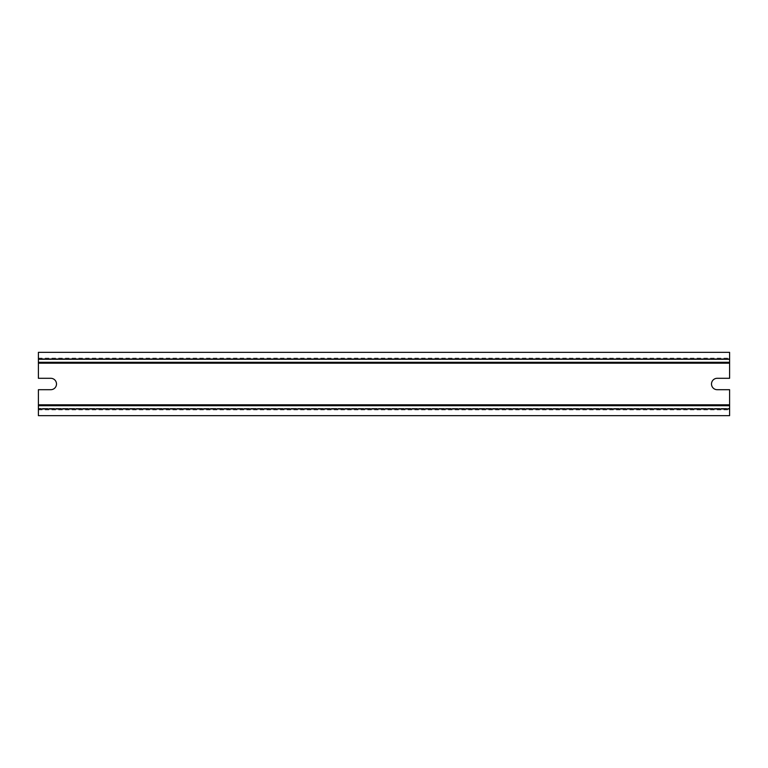 <?xml version="1.0" encoding="UTF-8"?>
<svg xmlns="http://www.w3.org/2000/svg" width="768" height="768" viewBox="0 0 768 768"><rect width="100%" height="100%" fill="white"/><g stroke="black" fill="none" stroke-linecap="round" stroke-linejoin="round"><path stroke-width="0.58" stroke-dasharray="3.84 2.88" d="M38.4 363.187L38.4 378.298L50.794 378.298A5.702 5.702 0 0 1 56.496 384A5.702 5.702 0 0 1 50.794 389.702L38.4 389.702L38.4 404.813L729.6 404.813L729.6 389.702L717.206 389.702A5.702 5.702 0 0 1 711.504 384A5.702 5.702 0 0 1 717.206 378.298L729.6 378.298L729.6 359.568L38.4 359.568L729.6 359.568L729.6 352.339L38.4 352.339L38.4 363.187L729.6 363.187M729.6 404.813L729.6 408.432L38.4 408.432L729.6 408.432L729.6 415.661L38.4 415.661L38.4 404.813M38.4 405.715L729.6 405.715M38.4 362.285L729.6 362.285M38.4 358.128L729.6 358.128M38.4 409.872L729.6 409.872"/><path stroke-width="1.15" d="M38.4 405.715L729.6 405.715L729.6 415.661L38.4 415.661L38.4 389.702L50.794 389.702A5.702 5.702 0 0 0 56.496 384A5.702 5.702 0 0 0 50.794 378.298L38.4 378.298L38.4 362.285L729.6 362.285L729.6 352.339L38.4 352.339L38.4 362.285M38.4 363.187L729.6 363.187L729.6 378.298L717.206 378.298A5.702 5.702 0 0 0 711.504 384A5.702 5.702 0 0 0 717.206 389.702L729.6 389.702L729.6 405.715M729.6 363.187L729.6 362.285M38.4 404.813L729.6 404.813M38.4 359.03L729.6 359.03M38.4 408.97L729.6 408.97"/></g></svg>
